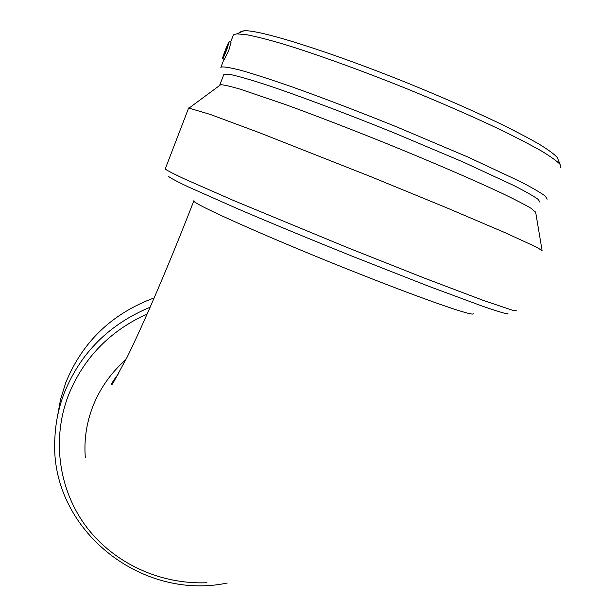 <?xml version="1.0" encoding="UTF-8"?>
<svg xmlns="http://www.w3.org/2000/svg" width="616" height="616" viewBox="0 0 616 616"><rect width="100%" height="100%" fill="white"/><g stroke="black" fill="none" stroke-linecap="round" stroke-linejoin="round"><path stroke-width="0.92" d="M85.308 457.48C83.945 440.194 86.417 423.308 92.708 406.799C99.846 388.55 110.919 372.811 125.926 359.605M119.05 372.903C114.114 379.471 111.588 383.345 111.481 384.53C111.334 385.262 111.843 384.815 112.998 383.19L127.019 357.395C143.489 324.055 168.915 265.011 193.901 200.724C189.05 202.341 273.643 240.125 361.623 274.751C429.044 301.409 475.437 317.217 473.103 313.529M147.17 313.96C109.609 331.038 83.314 358.243 68.291 395.588C51.421 439.955 58.959 490.59 86.663 527.211C114.553 563.748 160.668 584.599 206.961 582.744M150.142 307.215C109.101 324.286 80.457 352.93 64.203 393.124C58.797 407.353 55.702 421.952 54.932 436.937C48.294 527.681 139.794 601.478 227.242 583.036M154.208 297.875C111.858 313.621 82.359 341.926 65.719 382.798L60.553 399.322L57.504 416.27M508.169 313.028L507.461 313.952C503.31 313.09 495.002 310.51 482.528 306.221L427.373 285.762L351.559 255.948C309.81 239.116 271.979 223.454 238.053 208.963L187.949 186.74C177.4 181.705 170.979 178.309 168.692 176.569M516.223 310.649L513.22 310.479L483.814 300.6L425.102 278.378L347.347 247.563L233.741 200.585L184.315 178.879C173.958 174.02 167.683 170.794 165.465 169.192L165.288 168.807M225.11 52.314L226.873 47.794L225.433 52.445M223.793 55.709L223.739 55.679C223.415 55.124 228.097 43.336 228.22 44.406C228.551 44.868 224.286 55.74 223.793 55.709L223.739 55.679M229.26 41.542L226.773 49.657C224.463 55.502 223.077 58.443 222.622 58.482C222.168 57.727 228.459 41.657 229.26 41.542M231.054 42.127L228.759 50.474L224.386 59.421L222.715 58.528M558.158 159.721L557.187 157.38C554.146 154.092 548.086 149.649 539 144.067C528.182 137.876 514.645 130.792 498.39 122.823C471.74 110.133 441.549 96.904 407.807 83.145C328.705 51.159 258.089 29.237 243.882 30.8L240.956 31.485L240.101 32.456M560.699 167.521L560.106 164.426C557.018 161.138 550.796 156.664 541.449 150.997C530.307 144.691 516.339 137.453 499.545 129.275C471.987 116.231 440.748 102.587 405.821 88.35C359.906 69.885 315.107 53.761 282.836 43.913C267.791 39.516 255.663 36.436 246.446 34.681L236.921 33.849L233.995 34.511L233.21 35.412M547.108 199.261L545.491 196.25C540.963 192.839 532.617 187.972 520.435 181.635L467.844 157.011L396.75 126.911C357.804 111.203 322.314 97.651 290.275 86.255C270.832 79.526 254.731 74.313 241.972 70.617C231.377 67.852 224.54 66.636 221.467 66.982L220.851 67.444L224.024 59.221M539.955 202.279L538.322 199.484C533.887 196.265 525.756 191.63 513.937 185.578L463.001 161.954L394.294 132.956C345.222 113.075 297.166 95.087 264.826 84.353C249.996 79.587 238.715 76.346 230.977 74.636L224.463 74.136L223.777 74.675M535.697 212.428L531.223 208.393C525.148 204.789 515.692 199.892 502.856 193.701C474.566 180.365 430.769 161.461 383.676 142.381C347.601 127.889 314.861 115.277 285.462 104.558L240.687 89.32C230.661 86.386 224.008 84.839 220.72 84.685L219.727 85.416M542.011 250.727L537.314 247.517L505.574 232.894L446.562 207.754L370.316 176.469L259.467 132.725L210.102 114.376L188.642 108.008M229.345 41.58L231.162 42.157M243.882 30.8L236.921 33.849M557.187 157.38L560.106 164.426M233.279 35.235L230.669 42.003M223.824 74.559L219.758 85.07M220.72 84.685L189.328 107.877M535.612 211.912L542.065 250.396M188.658 107.969L165.273 168.853"/></g></svg>
